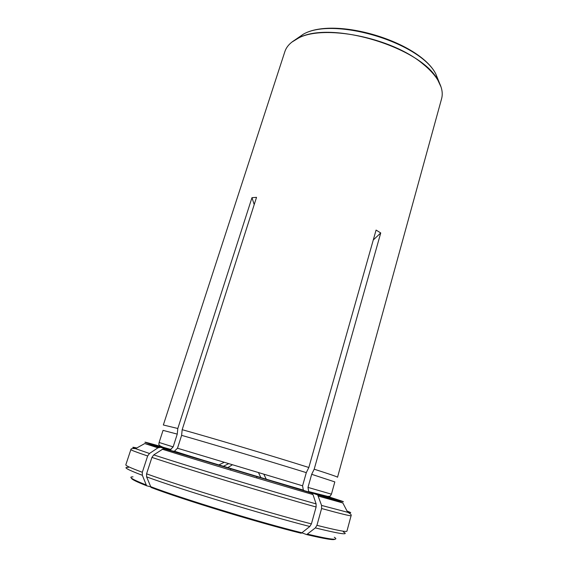 <?xml version="1.0" encoding="UTF-8"?>
<svg xmlns="http://www.w3.org/2000/svg" width="568" height="568" viewBox="0 0 568 568"><rect width="100%" height="100%" fill="white"/><g stroke="black" fill="none" stroke-linecap="round" stroke-linejoin="round"><path stroke-width="0.85" d="M228.613 463.701L223.089 466.413M150.541 486.613C182.371 498.775 260.023 522.496 301.913 532.777L301.118 533.238C259.548 523.064 182.64 499.563 151.045 487.458L146.601 476.864L146.572 473.818L151.919 457.403L153.75 454.897L163.52 448.642L173.204 451.155L311.399 492.797C271.277 481.124 196.358 458.582 164.805 448.699M182.172 429.692C210.394 437.481 274.039 456.466 308.836 467.492L376.08 230.076L380.737 232.951L314.189 469.196C329.788 474.181 337.569 476.864 337.534 477.248L441.599 98.704C443.068 93.365 441.975 87.429 438.311 80.912C435.074 75.295 430.004 69.694 423.089 64.085C391.65 37.268 322.617 23.884 297.391 38.631C290.738 42.06 286.556 46.406 284.845 51.681L163.343 424.992L177.812 428.492L251.972 197.678L256.53 197.344L182.172 429.692L181.611 435.351L177.493 448.23L174.433 451.212L173.204 451.155M177.493 448.23L302.574 485.803L303.326 490.063L304.114 490.532M232.049 464.986L227.541 467.755M301.913 532.777L309.801 526.493L311.406 523.902L316.113 506.997L316.099 503.887L312.989 494.558L311.399 492.797M181.611 435.351C209.4 443.26 271.944 461.961 306.301 472.633L308.836 467.492M302.574 485.803L306.301 472.633M258.497 472.675L260.968 477.787M150.626 486.797L146.778 485.825L146.281 484.987L142.355 475.295L142.319 472.271L147.644 455.976L149.476 453.491L157.925 447.832L160.495 447.35C139.345 440.647 139.763 440.434 161.752 446.725M301.849 532.827L306.677 534.595L315.339 527.906L316.937 525.329L321.594 508.516L321.566 505.421L317.704 494.913L309.539 492.115C335.333 499.556 340.715 500.87 325.684 496.049M131.499 478.178C131.3 479.193 136.391 481.742 146.778 485.825M306.677 534.595C324.875 538.911 334.268 540.438 334.836 539.188M380.737 232.951L373.275 239.973M263.857 474.273L266.356 479.392M314.189 469.196L311.676 474.308L307.984 487.401L308.701 491.597L309.539 492.115M177.812 428.492L177.251 434.108L163.044 430.374L159.111 442.472L173.148 446.895L170.237 449.828L160.495 447.35M173.148 446.895L177.251 434.108M311.676 474.308L334.822 481.905L331.442 494.174L307.984 487.401M251.972 197.678L254.215 204.572M224.119 462.352L218.581 465.05M312.989 494.558C271.816 482.637 194.49 459.363 162.221 449.189M316.099 503.887C271.93 491.512 187.873 466.129 153.75 454.897M146.601 476.864C180.525 489.396 265.057 515.14 309.801 526.493M133.033 476.864C127.729 476.694 132.145 479.399 146.281 484.987M128.425 467.436C122.553 466.931 127.197 469.551 142.355 475.295M307.473 534.14C330.846 539.643 339.778 540.672 334.282 537.243M315.339 527.906C340.31 534.041 349.639 535.375 343.32 531.904M151.919 457.403C186.304 468.898 271.44 494.636 316.113 506.997M311.406 523.902C266.307 512.308 180.802 486.293 146.572 473.818M321.594 508.516C341.119 513.862 350.953 516.248 351.102 515.666L346.941 531.137C346.665 532.223 336.661 530.292 316.937 525.329M142.319 472.271C131.009 468.082 125.507 465.59 125.819 464.801L130.874 449.593C130.683 450.005 136.277 452.135 147.644 455.976M326.898 496.269C350.449 503.638 350.264 504.086 316.83 494.38M439.667 83.51L435.741 73.812C419.802 42.394 334.041 16.664 303.447 34.123L294.82 40.051M149.476 453.491L135.553 448.663C131.506 447.08 131.918 446.853 136.781 447.975M157.925 447.832L144.755 443.551L159.09 447.314M171.053 449.522C149.838 443.445 149.114 443.537 168.873 449.799M317.704 494.913C329.873 498.406 338.251 501.09 342.838 502.978L318.435 496.134M347.055 511.058C351.734 512.805 351.947 513.216 347.701 512.308L321.566 505.421M441.073 87.039L437.743 79.939C421.122 47.187 330.299 19.937 298.399 38.134L291.704 42.224M303.326 490.07C267.876 479.861 202.286 460.172 174.433 451.212M163.52 448.642L312.215 493.287M230.864 468.87L230.494 470.091M257.006 476.715L256.644 477.936M438.311 80.912L435.741 73.812C419.312 41.542 334.921 16.224 303.447 34.123L297.391 38.631M130.874 449.593C130.81 448.628 132.372 448.322 135.553 448.663L144.755 443.551M159.111 442.472L158.834 444.382C159.239 444.787 157.322 445.589 170.23 449.828M351.102 515.666C351.677 514.892 350.548 513.777 347.701 512.308L342.838 502.978M308.708 491.597L327.658 496.375L330.129 496.262L331.442 494.174"/></g></svg>
